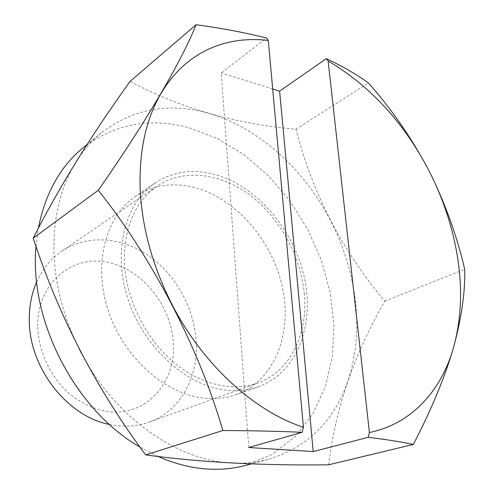 <?xml version="1.0" encoding="UTF-8"?>
<svg xmlns="http://www.w3.org/2000/svg" width="494" height="494" viewBox="0 0 494 494"><rect width="100%" height="100%" fill="white"/><g stroke="black" fill="none" stroke-linecap="round" stroke-linejoin="round"><path stroke-width="0.37" stroke-dasharray="2.47 1.85" d="M304.23 293.047C308.417 333.438 290.626 371.383 257.701 383.023C232.001 392.31 198.483 384.289 171.257 360.182C144.1 336.031 125.735 297.345 124.414 261.678C124.161 226.999 135.06 201.811 157.111 186.121C183.787 168.164 220.682 173.091 250.137 195.321C279.604 217.718 300.556 255.67 304.23 293.047M37.68 326.188C37.204 284.124 70.796 255.324 106.043 261.981C141.333 268.057 171.443 305.138 173.332 343.435C175.71 381.739 147.972 414.88 110.773 411.934C94.706 409.989 79.812 402.974 66.091 390.89C48.949 373.958 38.353 349.777 37.68 326.188M248.754 447.521L221.207 72.921L266.538 37.989M272.682 88.963L221.207 72.921M452.961 349.505L454.153 345.312M328.658 464.805C335.34 408.909 354.062 354.346 384.814 301.105C342.126 250.575 312.492 193.29 295.925 129.249C234.749 123.778 179.464 107.834 130.064 81.417M79.373 349.246C63.016 316.444 54.519 283.148 53.883 249.371C53.753 215.458 61.04 186.497 75.73 162.477M231.729 462.989C177.612 460.877 115.016 417.634 81.424 353.204M76.521 161.211C83.616 150.015 91.921 140.531 101.431 132.75C133.312 108.661 168.979 102.184 208.443 113.311C258.374 127.396 303.915 168.923 330.393 220.336C343.843 246.457 352.203 273.676 355.489 301.988C358.65 330.363 355.995 357.032 347.529 381.998C333.672 421.604 307.262 447.41 268.304 459.42C257.09 462.39 245.265 463.6 232.828 463.045M430.861 174.487L426.266 165.601M212.574 173.888C254.916 184.361 292.862 227.722 303.977 275.745C315.24 323.675 297.66 372.532 258.523 386.722C248.853 390.155 238.448 391.341 227.32 390.279C187.868 386.691 144.995 349.097 128.613 300.988C112.052 252.909 124.519 203.547 154.603 183.286C171.949 171.931 191.271 168.8 212.574 173.888M295.925 129.249L368.413 82.967M384.814 301.105L464.693 269.292M192.413 186.979C234.212 196.822 271.496 238.973 282.105 285.903C292.868 332.74 274.997 380.608 236.188 394.657C226.598 398.065 216.31 399.282 205.331 398.306C166.398 395.015 124.457 358.644 108.655 311.868C92.674 265.117 105.259 216.829 135.078 196.729C152.269 185.46 171.381 182.212 192.413 186.979M82.998 147.848C114.559 123.938 149.824 117.22 188.788 127.68L217.403 138.548L244.382 154.986L268.909 176.222L290.305 201.447L307.972 229.809L321.403 260.437L330.183 292.411L333.95 324.774L332.425 356.495L325.453 386.481L312.986 413.583L295.171 436.579L272.385 454.27L245.271 465.502M158.191 456.53L140.03 447.107M36.019 246.37L38.341 228.197M36.667 281.994C42.546 268.884 50.907 258.621 61.744 251.193C87.037 234.125 121.481 236.873 148.533 255.614C175.586 274.479 194.13 307.793 196.204 341.045C198.668 376.996 180.322 411.125 149.077 422.154C136.708 426.588 123.488 427.341 109.427 424.42M257.701 383.023L149.077 422.154M157.111 186.121L61.744 251.193M258.523 386.722L236.188 394.657M268.304 459.42L251.495 463.86M154.603 183.286L135.078 196.729M101.431 132.75L87.142 144.458"/><path stroke-width="0.74" d="M279.623 91.124L313.221 451.578L368.172 437.314L369.407 432.534L328.146 61.009L326.306 58.632L279.623 91.124L272.682 88.963M368.166 437.307C385.944 439.45 400.986 441.834 413.305 444.458L328.658 464.805C261.351 465.663 200.36 462.359 145.681 454.9C96.318 388.803 58.835 316.561 33.221 238.188C58.317 188.523 90.593 136.27 130.064 81.417L196.087 24.7C221.182 28.109 244.672 32.542 266.55 37.995L268.279 40.409L303.433 427.279L302.18 432.293L248.754 447.521L313.221 451.578M268.285 40.409L259.257 39.656L250.304 39.563L241.455 40.15L232.748 41.422L224.208 43.398L215.878 46.09L207.789 49.493L199.977 53.624L192.487 58.477L185.343 64.047L178.593 70.333L172.276 77.33L166.416 85.017L161.063 93.378C145.915 119.227 138.956 151.263 140.191 189.48C142.044 228.086 152.683 266.47 172.11 304.625C202.96 364.739 254.435 411.292 303.446 427.279M196.087 24.7C182.311 59.459 148.367 118.541 98.287 190.27C152.399 258.047 198.854 347.69 222.843 430.521C251.285 430.651 277.733 431.237 302.186 432.293M369.407 432.534C411.743 423.877 441.438 390.482 453.566 347.43C461.05 320.217 462.52 291.071 457.957 259.986C453.288 228.969 443.501 198.977 428.594 170.016C403.604 122.246 370.117 85.907 328.133 61.003M413.305 444.458C430.793 410.922 444.013 379.269 452.961 349.505M454.153 345.312C461.797 316.277 465.317 290.935 464.7 269.292C457.283 237.219 446.008 205.615 430.861 174.487M81.424 353.204L79.373 349.246M232.828 463.045L231.729 462.989M75.73 162.477L76.521 161.211M426.266 165.601C409.637 135.22 390.353 107.673 368.413 82.967C356.699 74.458 342.657 66.344 326.306 58.632M145.681 454.9L222.843 430.521M33.221 238.188L98.287 190.27M251.495 463.86L245.271 465.502C233.995 468.491 222.127 469.714 209.66 469.164C192.746 468.38 175.586 464.169 158.191 456.53M140.03 447.107C75.489 410.397 28.936 320.637 36.019 246.37M38.341 228.197C45.294 193.339 60.182 166.558 82.998 147.848L87.142 144.458M109.427 424.42C66.974 416.485 28.596 366.949 29.3 319.248C29.282 305.712 31.733 293.294 36.667 281.994"/></g></svg>
